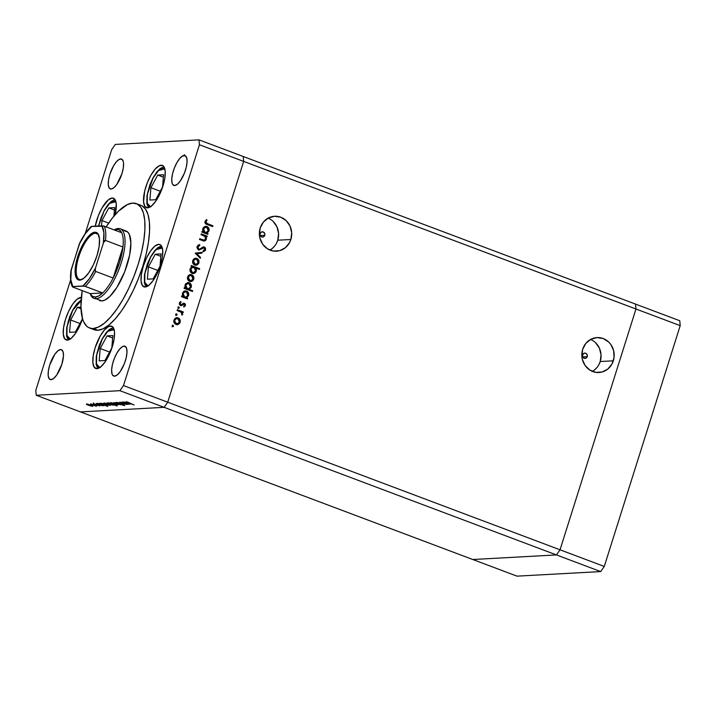 <?xml version="1.0" encoding="UTF-8"?>
<svg xmlns="http://www.w3.org/2000/svg" width="716" height="716" viewBox="0 0 716 716"><rect width="100%" height="100%" fill="white"/><g stroke="black" fill="none" stroke-linecap="round" stroke-linejoin="round"><path stroke-width="1.07" d="M587.227 356.64A2.658 2.461 -93.1 0 1 585.044 358.412A2.658 2.461 -93.1 0 1 582.573 354.885L584.265 353.185L586.135 353.471L587.281 355.1L587.03 357.114L585.536 358.331L583.674 358.054L582.699 356.917L582.573 354.885A2.658 2.461 -93.1 0 1 584.757 353.104A2.658 2.461 -93.1 0 1 587.227 356.64L582.681 356.89L587.227 356.64M264.768 235.322A2.658 2.461 -93.1 0 1 262.584 237.094A2.658 2.461 -93.1 0 1 260.114 233.568L261.358 232.047L263.228 231.93L264.813 233.774L264.571 235.788L263.076 237.014L261.215 236.736L260.239 235.6L260.114 233.568A2.658 2.461 -93.1 0 1 262.298 231.787A2.658 2.461 -93.1 0 1 264.768 235.322L260.221 235.564L264.768 235.322M269.869 250.045A17.488 16.173 86.9 0 0 277.763 240.209L290.866 239.493A17.488 16.173 -93.1 0 1 276.501 251.182A17.488 16.173 -93.1 0 1 260.221 227.965L259.398 234.714L259.917 238.106L262.709 244.245L267.453 248.792L273.431 251.039L279.732 250.654L285.389 247.691L289.559 242.599L290.866 239.493L291.689 232.736L290.061 226.131L286.212 220.68L280.753 217.216L274.488 216.268L268.393 217.977L263.381 222.085L260.221 227.965A17.488 16.173 -93.1 0 1 274.586 216.268A17.488 16.173 -93.1 0 1 290.866 239.493L277.763 240.209A17.488 16.173 86.9 0 0 268.124 218.129M592.329 371.362A17.488 16.173 86.9 0 0 600.223 361.526L613.326 360.81A17.488 16.173 -93.1 0 1 598.961 372.508A17.488 16.173 -93.1 0 1 582.69 349.283L581.857 356.04L582.377 359.423L585.169 365.563L589.912 370.109L595.891 372.356L602.192 371.971L607.848 369.009L612.019 363.916L614.051 357.481L613.639 350.67L610.846 344.521L608.672 341.997L603.212 338.543L596.947 337.594L590.852 339.295L585.84 343.403L582.69 349.283A17.488 16.173 -93.1 0 1 597.055 337.585A17.488 16.173 -93.1 0 1 613.326 360.81L600.223 361.526A17.488 16.173 86.9 0 0 590.584 339.447M560.037 549.798L167.732 402.204L243.655 161.404L635.96 308.999L560.037 549.798L556.439 554.927L472.775 559.509L80.469 411.906L517.015 576.147L472.775 559.509L556.439 554.927L164.134 407.332L80.469 411.906L164.134 407.332L556.439 554.927L472.775 559.509L556.439 554.927L600.679 571.574L517.015 576.147L600.679 571.574L556.439 554.927L560.037 549.798L556.439 554.927L560.037 549.798L604.277 566.446L600.679 571.574L604.277 566.446L560.037 549.798L635.96 308.999L635.531 304.094L635.96 308.999L560.037 549.798L167.732 402.204L164.134 407.332L167.732 402.204L243.655 161.404L167.732 402.204L243.655 161.404L680.2 325.637L604.277 566.446L680.2 325.637L679.761 320.732L680.2 325.637L635.96 308.999L560.037 549.798M243.225 156.491L243.655 161.404L199.424 144.757L123.492 385.557L167.732 402.204L123.492 385.557L199.424 144.757L198.985 139.853L243.225 156.491L243.655 161.404L243.225 156.491L635.531 304.094L198.985 139.853L115.321 144.426L198.985 139.853L199.424 144.757L243.655 161.404L243.225 156.491M598.916 364.632L600.223 361.526L601.046 354.769L599.417 348.164L595.569 342.722M594.745 369.725L597.063 367.406M272.286 248.407L274.604 246.08M276.448 243.315L277.763 240.209L278.587 233.452L276.958 226.847L273.109 221.396M635.531 304.094L635.96 308.999L635.531 304.094L679.761 320.732L635.531 304.094M99.855 300.63A37.205 13.094 110.6 0 0 101.878 300.926L96.06 298.733A37.205 13.094 110.6 0 1 94.029 298.438A37.205 13.094 110.6 0 1 90.198 293.605A37.205 13.094 -69.4 0 0 90.386 294.151A37.205 13.094 -69.4 0 0 96.06 298.733L101.878 300.926L104.849 300.102L109.843 296.415L116.833 287.492L124.638 271.901L129.668 254.878L130.885 242.93L129.372 234.472L127.645 231.975L124.029 230.686A37.205 13.094 110.6 0 1 126.052 230.982A37.205 13.094 110.6 0 1 126.177 267.73A37.205 13.094 110.6 0 1 101.878 300.926L99.345 300.398M141.92 205.787L145.518 209.099L148.051 214.648L149.411 222.237L149.546 231.572L148.454 242.285L146.18 253.974L142.806 266.182L138.465 278.443L133.328 290.284L127.573 301.248L121.451 310.923L115.169 318.933L108.984 324.966L103.131 328.796L97.841 330.264L93.178 328.519A66.436 23.377 110.6 0 1 89.563 327.991A66.436 23.377 110.6 0 1 82.179 290.589L80.935 306.654L82.51 318.71L83.638 321.761L86.717 326.219L88.641 327.579L97.841 330.264L94.19 329.727A66.436 23.377 -69.4 0 0 97.841 330.264A66.436 23.377 -69.4 0 0 141.222 270.997A66.436 23.377 -69.4 0 0 141.007 205.376L136.344 203.621A66.436 23.377 110.6 0 1 136.559 269.243A66.436 23.377 110.6 0 1 93.178 328.519L98.477 327.042L104.33 323.211L110.515 317.179L116.789 309.178L122.919 299.503L128.665 288.53L133.811 276.689L138.152 264.428L141.526 252.22L143.8 240.531L144.892 229.818L144.757 220.492L143.397 212.903L140.864 207.345L137.266 204.033L132.729 203.093A66.436 23.377 110.6 0 1 136.344 203.621M106.147 226.891A66.436 23.377 110.6 0 1 132.729 203.093L127.43 204.57L118.516 211.148L112.251 218.21L106.013 227.088M185.444 291.698L182.661 293.569L184.182 297.042L185.659 297.176L187.028 296.612L187.932 295.055L187.762 293.238L186.786 292.065L184.809 291.815L182.661 293.569L185.444 291.698L186.339 291.842L187.861 295.314L185.659 297.176L184.683 297.006L183.162 293.542L183.242 295.627L184.683 297.006L183.323 296.505L182.58 295.144L183.144 292.656L184.996 291.725M186.411 297.614L188.594 295.583L186.572 297.722L187.673 298.133L187.422 298.921L181.47 296.684L181.721 295.896L182.75 296.281L182.338 293.614L183.538 291.564L185.328 290.848L187.699 291.752L188.675 293.524L188.594 295.583C189.069 293.479 188.406 291.976 186.59 291.054L185.346 290.848L182.437 293.238L182.75 296.281L181.721 295.896L181.47 296.684L187.422 298.921L187.673 298.133L186.983 298.76L187.673 298.133L186.572 297.722L188.594 295.583L186.071 297.749L187.171 298.16L186.411 297.614M80.81 297.48A22.59 7.948 110.6 0 1 81.32 297.489L77.024 299.279L72.781 304.058L68.745 311.075L65.523 319.264L63.599 327.391L63.277 334.211L64.601 338.677L67.367 340.118A22.59 7.948 110.6 0 1 66.132 339.939A22.59 7.948 110.6 0 1 66.06 317.627A22.59 7.948 110.6 0 1 80.81 297.48M82.519 318.745A22.59 7.948 110.6 0 1 67.367 340.118L71.153 338.319L75.395 333.549L79.431 326.523L82.653 318.334M115.151 214.746L116.252 203.953L114.927 199.487L112.161 198.046A22.59 7.948 110.6 0 0 95.264 226.158L98.352 215.668L102.048 207.909L108.376 199.845L112.161 198.046L114.435 198.896L112.161 198.046A22.59 7.948 110.6 0 1 113.397 198.225A22.59 7.948 110.6 0 1 115.169 214.684M161.109 165.208A22.59 7.948 110.6 0 1 162.344 165.387A22.59 7.948 110.6 0 1 162.416 187.699A22.59 7.948 110.6 0 1 147.666 207.846L144.9 206.405L143.576 201.939L144.668 191.145L147.29 182.831L150.995 175.071L155.211 169.057L159.31 165.709L162.648 165.521L163.875 166.649L165.199 171.115L164.877 177.935L162.953 186.062L159.731 194.251L155.694 201.268L151.452 206.047L147.666 207.846A22.59 7.948 110.6 0 1 146.431 207.667A22.59 7.948 110.6 0 1 146.359 185.355A22.59 7.948 110.6 0 1 161.109 165.208L163.382 166.058L161.109 165.208M158.603 244.362A22.59 7.948 110.6 0 1 159.838 244.541A22.59 7.948 110.6 0 1 159.91 266.853A22.59 7.948 110.6 0 1 145.16 287.009L142.394 285.559L141.07 281.093L141.392 274.273L143.316 266.155L146.538 257.957L150.575 250.94L154.817 246.161L158.603 244.362L160.142 244.684L161.369 245.803L162.693 250.278L162.371 257.089L160.447 265.215L157.225 273.414L153.188 280.43L148.946 285.201L145.16 287.009A22.59 7.948 110.6 0 1 143.925 286.83A22.59 7.948 110.6 0 1 143.853 264.517A22.59 7.948 110.6 0 1 158.603 244.362L160.876 245.221L158.603 244.362M110.407 326.022A22.59 7.948 110.6 0 1 111.633 326.201A22.59 7.948 110.6 0 1 111.705 348.513A22.59 7.948 110.6 0 1 96.955 368.659L94.19 367.219L92.865 362.752L93.196 355.933L95.112 347.806L100.294 335.885L104.509 329.87L108.599 326.523L111.947 326.335L113.173 327.463L114.497 331.929L114.166 338.749L112.251 346.875L109.029 355.064L104.984 362.081L100.75 366.861L96.955 368.659A22.59 7.948 110.6 0 1 95.729 368.48A22.59 7.948 110.6 0 1 95.658 346.168A22.59 7.948 110.6 0 1 110.407 326.022L112.681 326.872L110.407 326.022M184.164 155.453A15.949 5.612 110.6 0 1 185.032 155.578A15.949 5.612 110.6 0 1 185.077 171.33A15.949 5.612 110.6 0 1 174.668 185.551L172.717 184.531L172.109 183.198L171.751 179.143L172.556 173.764L174.409 167.893L177.022 162.416L180.002 158.173L182.893 155.811L185.247 155.676L186.724 157.806L187.082 161.87L186.276 167.24L184.424 173.111L180.334 180.915L177.344 184.281L174.668 185.551A15.949 5.612 110.6 0 1 173.8 185.426A15.949 5.612 110.6 0 1 173.746 169.683A15.949 5.612 110.6 0 1 184.164 155.453L185.766 156.061L184.164 155.453M60.547 349.56A15.949 5.612 110.6 0 1 61.415 349.685A15.949 5.612 110.6 0 1 61.469 365.437A15.949 5.612 110.6 0 1 51.06 379.668L49.109 378.648L48.169 375.488L48.402 370.682L49.753 364.945L54.881 354.205L57.871 350.831L60.547 349.56L61.639 349.784L63.106 351.914L63.473 355.977L61.853 364.283L56.725 375.023L53.736 378.388L51.06 379.668A15.949 5.612 110.6 0 1 50.192 379.534A15.949 5.612 110.6 0 1 50.138 363.791A15.949 5.612 110.6 0 1 60.547 349.56L62.158 350.169L60.547 349.56M120.655 158.925A15.949 5.612 110.6 0 1 121.523 159.05A15.949 5.612 110.6 0 1 121.577 174.802A15.949 5.612 110.6 0 1 111.168 189.024L109.217 188.013L108.277 184.853L108.51 180.047L109.861 174.31L113.522 165.888L116.493 161.646L119.384 159.283L121.747 159.149L123.215 161.279L123.546 163.105L123.313 167.911L121.962 173.648L116.833 184.388L113.844 187.753L111.168 189.024A15.949 5.612 110.6 0 1 110.3 188.899A15.949 5.612 110.6 0 1 110.246 173.156A15.949 5.612 110.6 0 1 120.655 158.925L122.266 159.534L120.655 158.925M124.056 346.088A15.949 5.612 110.6 0 1 124.924 346.213A15.949 5.612 110.6 0 1 124.978 361.965A15.949 5.612 110.6 0 1 114.56 376.186L112.609 375.166L112 373.833L111.642 369.778L112.448 364.399L114.3 358.528L116.914 353.051L119.894 348.808L122.785 346.446L125.139 346.311L126.616 348.441L126.974 352.505L126.168 357.875L124.316 363.755L120.225 371.55L117.236 374.916L114.56 376.186A15.949 5.612 110.6 0 1 113.692 376.061A15.949 5.612 110.6 0 1 113.638 360.318A15.949 5.612 110.6 0 1 124.056 346.088L125.658 346.696L124.056 346.088M119.894 390.685L36.239 395.268L80.469 411.906L164.134 407.332L119.894 390.685L123.492 385.557L119.894 390.685L164.134 407.332L167.732 402.204L164.134 407.332L80.469 411.906L36.239 395.268L119.894 390.685M121.138 402.159L127.412 404.379L123.018 403.699L119.518 402.249L125.595 403.967L121.138 402.159L125.542 404.218L119.518 402.249L122.239 403.412L127.412 404.379L121.138 402.159M124.647 405.569L117.63 403.215L117.012 402.446L118.963 402.956L116.108 402.347L117.308 403.224L115.947 402.365L123.984 404.952L124.647 405.569L122.329 405.104L123.931 405.238L123.34 404.835L117.308 403.224L124.844 405.498M113.728 402.562L120.897 404.737L115.366 403.171L118.507 404.871L113.728 402.562L118.507 404.871L115.366 403.171L120.897 404.737L113.728 402.562M110.613 402.687C109.96 402.795 110.532 403.206 112.34 403.913L116.771 405.005L115.016 403.77L116.466 404.406L116.896 404.996L114.811 404.692L110.309 402.795L115.016 403.77L110.309 402.795M104.053 403.045C103.399 403.153 103.972 403.564 105.789 404.272L110.219 405.363L108.456 404.128L109.906 404.764L110.515 405.247L110.067 405.372L107.642 404.889L103.775 403.117L108.456 404.128L103.757 403.153M103.641 405.73L103.641 405.73C104.294 405.623 103.722 405.211 101.932 404.495L96.221 403.52L102.173 405.766L96.221 403.52L100.07 403.887L103.883 405.498L101.395 405.328L103.927 405.623M86.681 403.994C86.027 404.101 86.609 404.513 88.417 405.22L92.847 406.321L91.084 405.077L92.704 405.802L92.847 406.321L90.27 405.838L86.412 404.066L91.084 405.077L86.385 404.101M90.655 403.824L96.928 406.053L95.604 406.079L90.655 403.824L95.604 406.079L96.928 406.053L90.655 403.824M93.528 403.627L99.739 405.927L93.357 403.681M106.988 405.542L106.988 405.542C107.642 405.435 107.069 405.032 105.279 404.316L99.569 403.341L107.928 406.482L99.569 403.341L103.417 403.708L107.23 405.31L104.688 405.131L107.275 405.444M107.284 402.875C106.63 402.974 107.203 403.385 109.002 404.101L113.441 405.193L113.343 404.567L117.111 405.981L108.751 402.84L117.111 405.981L113.307 404.683L113.298 405.193L110.622 404.647L107.069 403.135L109.539 403.269L106.997 402.974M129.605 404.307L129.605 404.307C130.258 404.2 129.686 403.788 127.887 403.081L122.185 402.106L128.137 404.343L122.185 402.106L126.034 402.464L129.847 404.075L127.35 403.913L129.891 404.209M126.231 401.792L134.089 404.961L127.117 401.891L134.089 404.961L126.625 402.258L126.141 401.801L128.021 402.097L126.034 401.855M35.8 390.363L70.616 279.929L35.8 390.363L36.239 395.268L35.8 390.363M85.24 233.559L111.723 149.554L85.24 233.559M201.026 234.669L201.268 233.881L207.228 236.119L206.978 236.906L205.904 236.504L206.459 238.652L205.599 240.522L203.908 241.032L199.496 239.502L199.746 238.714L204.212 240.2L205.626 238.974L205.018 236.441L201.026 234.669L204.74 236.199L205.626 238.974L203.935 240.191L199.746 238.714L199.496 239.502L204.355 241.05L206.315 239.386L205.904 236.504L206.978 236.906L207.228 236.119L201.268 233.881L201.026 234.669M203.353 246.913L204.355 247.002L202.959 247.02L199.603 249.141L198.055 249.114L197.312 247.101L198.699 249.15L197.867 246.913L197.356 246.939L198.153 245.955L199.325 245.525L197.867 246.913L199.827 245.499L199.164 244.702L199.827 245.499L199.648 244.595L197.025 246.599L198.439 249.938L196.882 247.593L198.046 245.176L199.648 244.595L199.827 245.499L197.92 246.76L198.556 249.087L199.764 249.079L203.657 246.877L205.053 247.441L205.653 248.577L205.25 250.555L203.46 251.701L203.183 250.797L204.83 249.231L204.141 247.799L198.753 250.081M195.2 253.124L202.118 252.327L201.849 253.178L196.837 253.679L200.507 257.438L200.238 258.288L195.2 253.124L200.238 258.288L200.507 257.438L196.837 253.679L201.849 253.178L202.118 252.327L195.2 253.124M196.855 258.404L198.35 259.523L199.084 261.456L198.627 263.551L197.151 264.965L194.17 264.759L192.55 261.931L193.347 259.371L194.958 258.315L196.855 258.404L195.611 258.199L192.738 260.57C192.255 262.656 192.926 264.15 194.761 265.045L197.151 264.965L198.905 262.888L198.69 260.078L198.18 260.105L198.395 262.924L198.905 262.888L197.151 264.965L195.772 265.251L197.732 264.168L198.556 262.217L198.18 260.105L198.69 260.078L196.855 258.404M191.709 274.72L193.204 275.848L193.938 277.781L193.481 279.875L192.004 281.281L189.024 281.075L187.404 278.247L188.201 275.696L189.812 274.631L191.709 274.72L190.465 274.523L187.592 276.895C187.109 278.98 187.78 280.466 189.615 281.361L192.004 281.281L193.759 279.213L193.544 276.394L193.034 276.421L193.248 279.24L193.759 279.213L192.004 281.281L190.626 281.576L192.586 280.484L193.41 278.533L193.034 276.421L193.544 276.394L191.709 274.72M172.413 326.8L173.102 325.261L172.189 325.735L172.968 325.225L173.487 326.389L172.395 326.577L172.189 325.735L172.637 326.729L173.549 326.245L172.601 325.288L173.549 326.245L172.135 326.756M178.114 317.832L179.609 318.951L180.343 320.893L179.895 322.979L178.409 324.393L175.438 324.187L173.809 321.359L174.614 318.799L176.226 317.743L178.114 317.832L176.879 317.635L173.997 319.998C173.523 322.084 174.194 323.578 176.02 324.473L178.409 324.393L180.164 322.325L179.949 319.506L179.447 319.533L179.662 322.352L180.164 322.325L178.409 324.393L177.04 324.679L179 323.596L179.814 321.645L179.447 319.533L179.949 319.506L178.114 317.832M175.993 315.434L176.682 313.894L175.778 314.369L176.548 313.859L177.076 315.022L175.984 315.201L175.778 314.369L176.226 315.362L177.129 314.879L176.181 313.921L177.129 314.879L175.715 315.389M177.103 310.529L177.353 309.742L183.305 311.979L183.054 312.767L182.186 312.436L182.499 314.709L181.757 314.306L181.309 312.346L177.103 310.529L181.103 312.194L182.249 314.977L182.186 312.436L183.054 312.767L183.305 311.979L177.353 309.742L177.103 310.529M178.195 308.453L178.884 306.913L177.971 307.397L178.749 306.878L179.277 308.041L178.177 308.229L177.971 307.397L178.427 308.381L179.331 307.907L178.382 306.94L179.331 307.907L177.917 308.408M182.893 303.307L184.406 303.324L185.372 304.193L185.363 305.768L184.093 306.86L183.744 306.135L184.764 305.088L184.334 304.202L180.96 305.723L179.277 304.246L179.546 302.591L180.718 301.561L181.103 302.295L180.011 303.772L180.674 304.819L184.406 303.324L180.674 304.819L180.074 303.324L181.103 302.295L180.718 301.561L179.331 303.092L180.459 305.616L184.182 304.13L184.728 305.258L183.744 306.135L184.093 306.86L185.453 305.535L183.582 306.887M189.149 289.371L192.702 290.714L192.452 291.502L184.093 288.351L184.343 287.564L185.372 287.957L184.898 285.675L185.695 283.706L188.594 282.56L190.93 284.234L191.154 287.438L189.149 289.371L191.217 287.25C191.7 285.156 191.029 283.643 189.221 282.731L187.968 282.525L185.068 284.905L185.372 287.957L184.343 287.564L184.093 288.351L192.452 291.502L192.702 290.714L192.013 291.331L192.702 290.714L189.149 289.371M192.156 266.71L191.047 266.289L191.297 265.502L199.657 268.652L199.406 269.44L195.924 268.124L196.435 269.619L196.023 271.82L194.636 273.217L193.078 273.584L191.029 272.671L189.991 270.63L190.438 268.124L192.156 266.71L190.125 268.849C189.651 270.943 190.322 272.456 192.139 273.378L193.365 273.575L196.282 271.194L195.924 268.124L199.406 269.44L199.657 268.652L191.297 265.502L191.047 266.289L192.156 266.71M206.942 233.112L208.043 233.532L207.792 234.32L201.84 232.074L202.091 231.286L203.12 231.68L202.646 229.397L203.442 227.428L205.698 226.247L208.499 227.67L208.965 230.973L206.942 233.112L208.965 230.973C209.439 228.878 208.777 227.366 206.96 226.453L205.716 226.247L202.807 228.628L203.12 231.68L202.091 231.286L201.84 232.074L207.792 234.32L208.043 233.532L207.354 234.15L208.043 233.532L206.942 233.112M205.796 221.754L206.36 223.24L212.929 225.8L212.688 226.587L205.331 223.499L204.973 221.396L206.584 219.633L207.058 220.331L205.796 221.754L207.058 220.331L206.584 219.633L204.973 221.396C204.74 223.106 205.474 224.144 207.184 224.52L212.688 226.587L212.929 225.8L207.005 223.786L212.929 225.8L212.24 226.417L212.428 225.826L207.005 223.786L207.515 223.759L205.796 221.754M115.321 144.426L111.723 149.554L115.321 144.426M172.637 326.729L173.549 326.245M173.102 325.261L172.189 325.735M176.619 317.653L179.447 319.533L178.168 318.128L176.351 317.662M178.499 324.071L179 323.596M175.76 323.713L174.328 322.352L174.113 320.813L175.053 319.032L176.396 318.495L174.23 320.303L175.76 323.713L176.718 323.865L175.76 323.713M179.43 322.039L177.219 323.838L176.261 323.686L174.23 320.303L176.915 318.468L177.863 318.62L179.43 322.039L179.045 319.533L176.897 318.468L174.928 319.792L174.829 322.325L177.228 323.838L179.43 322.039M176.226 315.362L177.129 314.879M176.682 313.894L175.778 314.369M177.291 309.93L183.305 311.979L182.616 312.597L182.804 312.006L177.291 309.93M181.998 314.736L181.676 312.462L182.186 312.436L181.676 312.462L182.168 314.396L182.669 314.369L181.748 315.004M178.427 308.381L179.331 307.907M178.884 306.913L177.971 307.397M183.529 304.112L184.182 304.13M183.681 304.157L180.871 305.723M180.459 305.616L181.47 305.669M180.808 304.846L179.528 304.023L180.602 302.322L180.307 301.767L181.103 302.295L179.573 303.351L180.074 303.324L179.573 303.351L180.334 304.891M181.309 304.819L180.674 304.819M184.406 303.324L183.905 303.351L184.952 305.562L185.453 305.535L184.406 303.324L183.394 303.28M183.806 306.779L185.041 304.882L183.394 303.244M185.041 304.882L184.862 304.219M180.844 305.723L183.072 304.166M181.658 296.093L182.75 296.281L181.658 296.093M185.086 290.875L186.088 291.081C187.896 292.003 188.568 293.506 188.093 295.61L187.619 292.307L184.817 290.875M184.281 287.76L185.372 287.957L184.281 287.76M187.717 282.543L188.711 282.757C190.528 283.67 191.199 285.183 190.716 287.277L188.639 289.398L192.201 290.741L188.639 289.398L190.402 288.002L190.796 285.228L189.821 283.455L187.449 282.551M188.075 283.375L185.283 285.236L187.306 288.682L185.784 285.21L188.075 283.375L188.961 283.509L190.483 286.982L188.281 288.843L185.945 288.181L185.14 286.284L185.766 284.324L187.628 283.402M190.214 274.55L193.034 276.421L191.763 275.016L189.937 274.55M192.085 280.958L192.586 280.484M189.355 280.6L187.914 279.24L187.699 277.701L188.639 275.92L189.991 275.392L187.816 277.19L189.355 280.6L190.313 280.753L189.355 280.6M193.025 278.936L190.814 280.726L189.856 280.574L188.326 277.164L187.816 277.19L190.51 275.356L191.449 275.508L193.025 278.936L192.631 276.421L190.492 275.365L188.523 276.689L188.424 279.213L190.823 280.726L193.025 278.936M191.235 265.699L199.657 268.652L198.967 269.27L199.155 268.679L191.235 265.699M192.899 273.601L194.752 272.823L195.665 271.543L195.423 268.151L195.924 268.124L195.423 268.151L195.781 271.221L196.282 271.194L193.123 273.584M192.855 272.751L192.121 272.689M192.067 267.372L190.358 269.144L193.06 267.256L194.036 267.417L195.558 270.899L193.293 272.724L191.432 272.393L190.456 271.212L190.358 269.144L191.611 267.56M191.879 272.617L192.38 272.59L190.859 269.118L190.358 269.144L191.879 272.617L193.293 272.724M195.361 258.225L198.18 260.105L196.909 258.7L195.083 258.234M197.231 264.643L197.732 264.168M194.492 264.285L193.06 262.924L192.846 261.385L193.785 259.604L195.137 259.067L192.962 260.875L194.492 264.285L195.459 264.437L194.492 264.285M198.171 262.611L195.96 264.41L195.003 264.258L193.472 260.848L192.962 260.875L195.656 259.04L196.596 259.192L198.171 262.611L197.92 260.329L196.363 259.111L193.946 259.935L193.571 262.897L195.969 264.41L198.171 262.611M201.608 252.372L201.339 253.204L201.849 253.178L196.336 253.706L200.507 257.438L199.862 257.903L196.336 253.706L201.339 253.204L201.608 252.372M199.603 249.141L198.699 249.15M198.198 249.177L198.878 249.222M204.355 247.002L203.854 247.029L205.071 249.902L205.573 249.875L204.355 247.002L202.959 247.02M203.639 247.825L202.404 248.013L204.141 247.799L204.767 249.472L203.183 250.797L203.46 251.701L205.573 249.875L202.959 251.728M202.905 247.978L201.724 248.855L204.141 247.799M198.439 249.938L201.724 248.855L199.003 250.054M198.824 250.081L203.487 247.781M203.29 251.611L204.749 250.582L205.197 249.043L204.552 247.468L203.156 246.904M201.214 234.069L207.228 236.119L206.539 236.736L206.718 236.146L201.214 234.069M203.684 241.077L205.716 239.654L205.403 236.531L205.904 236.504L205.403 236.531L205.805 239.412L206.315 239.386L204.105 241.05M204.248 240.111L199.683 238.911L203.935 240.191M204.248 241.015L205.608 239.887M205.957 238.679L205.94 237.918M202.028 231.483L203.12 231.68L202.028 231.483M205.456 226.265L206.459 226.48C208.275 227.393 208.938 228.905 208.463 231L206.441 233.139L207.542 233.559L206.441 233.139L208.159 231.724L208.544 228.95L207.568 227.178L205.188 226.274M205.814 227.097L203.031 228.959L205.053 232.405L203.532 228.932L205.814 227.097L206.709 227.232L208.231 230.704L206.029 232.566L204.096 232.217L202.95 230.534L203.514 228.046L205.367 227.124M206.217 219.857L207.058 220.331L205.295 221.781L207.005 223.786L205.286 222.542L206.557 220.358L206.217 219.857M185.784 285.21L185.865 287.295L187.306 288.682L189.239 288.566L190.402 287.232L190.393 284.905L189.194 283.608L187.046 283.652L185.784 285.21M195.558 270.899L195.477 268.804L194.269 267.515L192.112 267.533L190.948 268.867L190.957 271.185L192.38 272.59L194.296 272.447L195.558 270.899M203.532 228.932L203.613 231.017L204.821 232.306L206.584 232.458L208.034 231.196L208.302 229.138L206.933 227.339L204.785 227.375L203.532 228.932M182.938 156.007L182.383 155.9M92.122 406.044L88.73 405.202L87.486 404.057L92.337 405.954L88.292 405.032L87.298 404.03M95.774 405.614L95.604 406.079L95.756 405.605M98.441 405.354L98.906 405.668M94.772 404.28L94.27 403.896M97.483 403.403L97.564 403.896M103.229 405.059L99.506 404.621L98.271 403.475L102.97 405.158L98.208 403.681M100.831 403.224L100.911 403.708M106.254 405.265L102.844 404.433L101.618 403.287L106.478 405.184L102.397 404.263L101.43 403.26M106.577 404.871L101.556 403.502M109.799 404.701L106.093 404.254L104.849 403.108L109.405 404.719L104.787 403.323M113.441 405.193L113.307 404.683M108.018 403.144L111.463 403.86L112.716 404.916L109.315 404.084L108.089 402.938L112.716 404.916L113.056 404.459M116.359 404.343L112.654 403.896L111.41 402.75L115.965 404.361L111.347 402.965M117.63 403.215L116.941 402.661M123.34 404.835L123.85 405.247M126.222 404.495L126.025 403.994M123.447 401.989L123.528 402.473M128.862 404.03L125.461 403.197L124.235 402.052L129.095 403.949L125.014 403.027L124.047 402.025M92.427 405.659L87.415 404.272M98.083 403.439L99.05 404.442L102.907 405.453M104.661 403.081L105.655 404.084L109.485 405.095M107.901 402.911L109.118 404.012L112.716 404.916M111.222 402.723L112.215 403.726L116.046 404.737M129.193 403.636L124.172 402.267M80.729 279.634A24.586 8.646 -69.4 0 0 82.644 279.115A24.586 8.646 110.6 0 1 80.729 279.634A24.586 8.646 110.6 0 1 79.386 279.437A24.586 8.646 110.6 0 1 79.306 255.165A24.586 8.646 110.6 0 1 95.353 233.228L94.897 232.217A25.382 8.932 110.6 0 1 98.763 235.34A25.382 8.932 110.6 0 1 95.702 259.317A25.382 8.932 110.6 0 1 82.206 279.365A25.382 8.932 110.6 0 1 79.789 280.126L80.729 279.634L78.053 279.768L76.684 278.506L75.198 273.485L75.556 265.824L77.713 256.695L81.338 247.494L85.875 239.6L90.637 234.239L94.897 232.217L96.624 232.575L98.002 233.837L99.488 238.858L99.13 246.519L96.973 255.648L93.349 264.848L88.811 272.733L84.049 278.103L79.789 280.126A25.382 8.932 110.6 0 1 77.713 256.695A25.382 8.932 110.6 0 1 94.897 232.217L95.353 233.228A24.586 8.646 110.6 0 1 96.696 233.425A24.586 8.646 110.6 0 1 98.924 235.824A24.586 8.646 -69.4 0 0 95.353 233.228L97.832 234.168L95.353 233.228A24.586 8.646 -69.4 0 0 78.715 256.946A24.586 8.646 -69.4 0 0 80.729 279.634M95.291 297.042A35.872 12.62 110.6 0 1 90.243 293.623L92.382 296.263L95.291 297.042L98.799 295.914L102.71 292.942L90.243 293.623L72.781 287.053L72.316 286.66L72.808 286.543L84.416 286.132L102.71 292.942A35.872 12.62 110.6 0 1 95.291 297.042L96.06 298.733L95.291 297.042M114.166 229.908A37.205 13.094 110.6 0 1 118.203 228.502L116.645 229.317A35.872 12.62 110.6 0 1 121.693 232.736L119.554 230.096L118.185 229.469L114.211 229.925A35.872 12.62 110.6 0 1 116.645 229.317L118.203 228.502A37.205 13.094 -69.4 0 0 114.667 229.612L114.148 229.899M79.932 242.652L71.296 269.377L70.803 279.732L72.808 286.543L82.895 285.997L89.339 278.721L95.488 268.053L103.543 242.536L105.494 240.433A35.872 12.62 -69.4 0 0 104.232 226.166L121.693 232.736L104.232 226.166A35.872 12.62 110.6 0 1 105.494 240.433L122.955 247.002L113.173 278.032L95.711 271.462L95.138 269.834L95.488 268.053L103.39 242.966L104.697 240.657L105.494 240.433L122.955 247.002A35.872 12.62 -69.4 0 0 121.693 232.736A35.872 12.62 110.6 0 1 122.955 247.002L113.173 278.032L119.572 262.432L122.955 247.002A35.872 12.62 110.6 0 1 113.173 278.032A35.872 12.62 110.6 0 1 102.71 292.942L90.243 293.623L72.781 287.053M118.203 228.502A37.205 13.094 110.6 0 1 120.234 228.798A37.205 13.094 110.6 0 1 120.351 265.538A37.205 13.094 110.6 0 1 96.06 298.733A37.205 13.094 -69.4 0 0 121.246 262.844A37.205 13.094 -69.4 0 0 118.203 228.502M104.232 226.166L91.299 226.462C87.191 230.239 83.298 235.806 79.637 243.18L79.628 243.207M101.869 225.8A34.547 12.154 110.6 0 1 103.39 242.966L103.883 232.61L101.869 225.8L91.791 226.346L85.347 233.622L79.199 244.29L70.947 271.158M102.71 292.942A35.872 12.62 -69.4 0 0 113.173 278.032L95.711 271.462A35.872 12.62 110.6 0 1 85.249 286.364L102.71 292.942M95.147 269.771L95.488 268.053A34.547 12.154 110.6 0 1 82.895 285.997L85.249 286.364A35.872 12.62 -69.4 0 0 95.711 271.462M79.897 242.706L79.199 244.29A34.547 12.154 110.6 0 1 91.791 226.346L91.299 226.462M72.808 286.543A34.547 12.154 110.6 0 1 71.296 269.377L71.063 270.254M72.092 285.254A35.872 12.62 -69.4 0 0 72.567 286.57M70.258 338.99L66.928 335.544L67.062 326.532L72.737 310.386A2.13 0.716 -151.6 0 1 72.737 310.064A2.13 0.716 28.4 0 0 72.737 310.386L76.523 304.613L81.069 300.729L72.737 310.386L68.271 321.359L66.758 328.599L66.722 334.479L68.154 338.104L70.848 338.919M75.377 332.009L82.215 319.354L82.322 318.038L82.215 319.354L75.377 332.009L69.577 332.322L75.377 332.009M80.944 307.155L77.453 307.343L70.624 319.989L69.577 332.322L70.624 319.989L79.968 323.507L70.624 319.989L77.453 307.343L80.989 308.677L77.453 307.343L80.944 307.155M115.867 201.652L109.467 203.425L104.088 210.951L100.867 218.138L98.629 225.97L104.088 210.951A2.13 0.716 -151.6 0 1 104.088 210.629A2.13 0.716 28.4 0 0 104.088 210.951L109.799 203.102L113.334 200.999L116.028 201.814M113.88 216.196L114.605 207.595L108.805 207.909L101.976 220.555L101.529 225.817L101.976 220.555L108.671 223.079L101.976 220.555L108.805 207.909L114.399 210.012L108.805 207.909L114.605 207.595L113.88 216.196M99.846 367.532L96.517 364.086L96.66 355.073L102.334 338.928A2.13 0.716 -151.6 0 1 102.334 338.605A2.13 0.716 28.4 0 0 102.334 338.928L108.035 331.078L111.58 328.975L114.274 329.79M100.437 367.46L97.752 366.646L96.311 363.021L96.141 360.309L96.937 353.623L99.112 346.114L102.334 338.928L107.704 331.401L114.104 329.629M104.966 360.551L111.803 347.895L112.842 335.571L107.051 335.885L100.213 348.531L99.175 360.864L104.966 360.551L99.175 360.864L100.213 348.531L109.566 352.048L100.213 348.531L107.051 335.885L112.645 337.988L107.051 335.885L112.842 335.571L111.803 347.895L104.966 360.551M148.042 285.881L144.721 282.426L144.856 273.414L150.53 257.268A2.13 0.716 -151.6 0 1 150.53 256.955A2.13 0.716 28.4 0 0 150.53 257.268L154.316 251.495L158.084 248.013L161.261 247.351L162.469 248.13M148.642 285.8L147.156 285.765L145.053 283.5L144.346 278.658L145.133 271.973L147.308 264.464L150.53 257.268L155.909 249.741L162.308 247.969M153.17 278.891L160.008 266.245L161.046 253.911L155.247 254.225L148.418 266.88L147.371 279.213L153.17 278.891L147.371 279.213L148.418 266.88L157.762 270.397L148.418 266.88L155.247 254.225L160.84 256.328L155.247 254.225L161.046 253.911L160.008 266.245L153.17 278.891M150.548 206.718L147.219 203.263L147.362 194.26L153.036 178.114A2.13 0.716 -151.6 0 1 153.036 177.792A2.13 0.716 28.4 0 0 153.036 178.114L158.746 170.265L162.281 168.162L164.975 168.976M151.148 206.647L148.454 205.832L147.559 204.337L146.852 199.496L147.639 192.81L149.814 185.301L153.036 178.114L158.415 170.587L164.814 168.815M155.676 199.737L162.514 187.082L163.552 174.758L157.753 175.071L150.915 187.717L149.877 200.05L155.676 199.737L149.877 200.05L150.915 187.717L160.268 191.235L150.915 187.717L157.753 175.071L163.346 177.174L157.753 175.071L163.552 174.758L162.514 187.082L155.676 199.737M95.38 271.176L95.362 268.491L95.38 271.176M103.793 226.032L102.755 225.835M126.07 230.991L120.234 228.798M94.217 329.736L89.563 327.991M172.833 325.216L172.323 325.243M177.291 324.679L176.789 324.706M177.219 323.838L176.718 323.865M176.915 318.468L176.413 318.495M176.413 313.85L175.912 313.877M178.615 306.869L178.114 306.895M183.869 304.076L183.359 304.103M181.05 304.882L180.539 304.909M185.659 297.176L185.158 297.203M188.281 288.843L187.78 288.87M190.886 281.567L190.384 281.594M190.814 280.726L190.313 280.753M190.51 275.356L190.009 275.383M193.06 267.256L192.559 267.283M196.032 265.251L195.531 265.278M195.96 264.41L195.459 264.437M195.656 259.04L195.155 259.067M199.182 249.222L198.672 249.249M203.657 247.727L203.156 247.754M206.029 232.566L205.528 232.593M184.406 154.71L184.012 155.972M93.214 404.209L93.617 402.956M90.18 293.596L90.386 294.151M72.325 286.803L71.188 283.688C70.374 280.225 70.302 275.893 70.991 270.702M81.123 299.968L76.702 304.014L72.728 310.073L69.604 316.955L66.686 327.785L66.579 336.072L68.226 339.975M114.99 199.576L111.195 201.411L108.053 204.579L104.08 210.638L98.459 225.979M113.226 327.552L109.432 329.387L106.29 332.555L102.325 338.614L99.193 345.488L96.275 356.317L96.168 364.614L97.815 368.516M161.431 245.892L157.636 247.736L154.495 250.895L150.521 256.963L147.398 263.837L144.48 274.667L144.372 282.963L146.019 286.856M163.937 166.739L160.133 168.573L157.001 171.742L153.027 177.801L149.904 184.674L146.986 195.504L146.878 203.8L148.516 207.703"/></g></svg>
